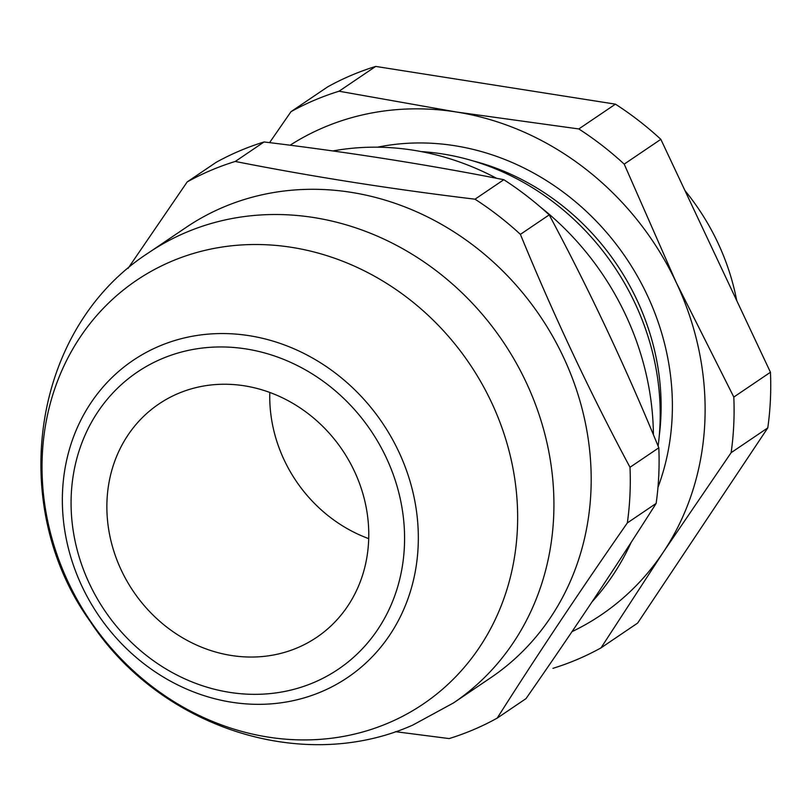 <?xml version="1.0" encoding="UTF-8"?>
<svg xmlns="http://www.w3.org/2000/svg" width="811" height="811" viewBox="0 0 811 811"><rect width="100%" height="100%" fill="white"/><g stroke="black" fill="none" stroke-linecap="round" stroke-linejoin="round"><path stroke-width="1.22" d="M552.94 668.335A309.873 277.555 -124.1 0 0 577.554 659.333A309.873 277.555 -124.1 0 0 601.002 647.877L637.639 623.081L767.784 427.884L731.137 452.68L663.297 552.159A281.701 252.322 55.9 0 1 572.008 631.647M767.784 427.884A309.873 277.555 -124.1 0 0 770.45 372.259L660.843 139.33L624.206 164.126L676.222 282.471A281.701 252.322 55.9 0 1 663.297 552.159L601.002 647.877M290.997 111.675A309.873 277.555 -124.1 0 1 314.445 100.219A309.873 277.555 -124.1 0 1 339.059 91.217L375.696 66.421A309.873 277.555 -124.1 0 0 351.092 75.423A309.873 277.555 -124.1 0 0 327.634 86.889L290.997 111.675L269.576 142.645M297.617 647.715A140.85 126.161 -124.1 0 0 316.756 637.294A140.85 126.161 -124.1 0 0 348.73 460.273A140.85 126.161 -124.1 0 0 178.025 393.568A140.85 126.161 -124.1 0 0 158.885 403.99A140.85 126.161 -124.1 0 0 126.911 581.021A140.85 126.161 -124.1 0 0 297.617 647.715M235.261 161.46A309.873 277.555 55.9 0 0 210.647 170.452A309.873 277.555 55.9 0 0 187.199 181.917L216 162.423A309.873 277.555 55.9 0 1 239.448 150.968A309.873 277.555 55.9 0 1 264.062 141.966C347.655 152.062 427.569 164.633 503.813 179.707L475.003 199.192C391.419 189.105 311.505 176.524 235.261 161.46L264.062 141.966M148.839 252.626L186.104 227.415A271.837 243.493 55.9 0 1 223.045 207.302A271.837 243.493 55.9 0 1 552.504 336.028A271.837 243.493 55.9 0 1 490.797 677.692L453.531 702.914A271.837 243.493 55.9 0 0 515.238 361.25A271.837 243.493 55.9 0 0 185.78 232.524A271.837 243.493 55.9 0 0 148.839 252.626C31.122 328.364 6.681 505.851 90.447 621.773C159.098 726.474 301.327 774.728 412.89 725.034L453.531 702.914M187.199 181.917L128.016 268.431M395.484 731.674L449.142 738.578A309.873 277.555 55.9 0 0 473.746 729.576A309.873 277.555 55.9 0 0 497.204 718.11C536.902 655.531 580.291 590.469 627.339 522.923L656.14 503.428C616.441 566.007 573.063 631.07 526.004 698.626L497.204 718.11M269.799 392.443A140.85 126.161 -124.1 0 0 368.711 538.636M549.209 214.874C589.587 290.379 626.122 368.022 658.816 447.804L630.005 467.288C589.962 392.494 553.426 314.85 520.398 234.359L549.209 214.874A309.873 277.555 55.9 0 0 503.813 179.707M658.816 447.804A309.873 277.555 55.9 0 1 656.14 503.428M630.005 467.288A309.873 277.555 55.9 0 1 627.339 522.923M475.003 199.192A309.873 277.555 55.9 0 1 520.398 234.359M332.824 150.958A271.837 243.493 55.9 0 1 496.545 178.288M540.278 206.927A271.837 243.493 55.9 0 1 653.413 434.797M631.191 542.316A271.837 243.493 55.9 0 1 592.091 601.782M339.059 91.217L456.157 111.969L578.811 128.949L615.448 104.163L375.696 66.421M290.095 145.23A281.701 252.322 55.9 0 1 456.157 111.969A281.701 252.322 55.9 0 1 676.222 282.471L733.813 397.055L770.45 372.259M731.137 452.68A309.873 277.555 -124.1 0 0 733.813 397.055M624.206 164.126A309.873 277.555 -124.1 0 0 578.811 128.949M660.843 139.33A309.873 277.555 -124.1 0 0 615.448 104.163M657.974 487.35A246.483 220.785 -124.1 0 0 610.501 237.106A246.483 220.785 -124.1 0 0 377.5 147.186M658.116 446.101A246.483 220.785 -124.1 0 0 421.304 151.606M736.733 300.607A225.357 201.858 -124.1 0 0 684.96 190.595M659.242 435.983A236.63 211.955 -124.1 0 0 473.117 160.923M161.683 358.837A179.353 160.649 -124.1 0 0 89.474 583.798A179.353 160.649 -124.1 0 0 313.969 682.457A179.353 160.649 -124.1 0 0 386.178 457.495A179.353 160.649 -124.1 0 0 161.683 358.837M321.612 691.651A191.437 171.466 55.9 0 1 81.992 586.343A191.437 171.466 55.9 0 1 159.068 346.236A191.437 171.466 55.9 0 1 398.688 451.534A191.437 171.466 55.9 0 1 321.612 691.651M171.243 261.456A255.779 229.107 -124.1 0 0 68.266 582.278A255.779 229.107 -124.1 0 0 388.428 722.976A255.779 229.107 -124.1 0 0 491.405 402.155A255.779 229.107 -124.1 0 0 171.243 261.456"/></g></svg>
